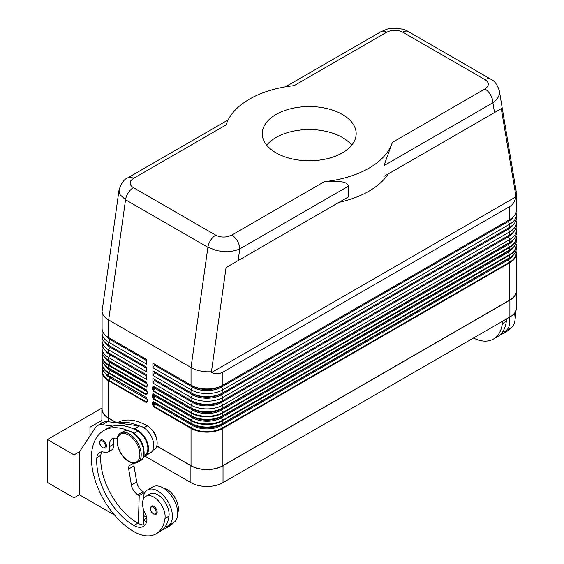 <?xml version="1.0" encoding="UTF-8"?>
<svg xmlns="http://www.w3.org/2000/svg" width="564" height="564" viewBox="0 0 564 564"><rect width="100%" height="100%" fill="white"/><g stroke="black" fill="none" stroke-linecap="round" stroke-linejoin="round"><path stroke-width="0.85" d="M119.025 190.033L120.012 194.707L125.546 199.769L207.89 247.307L191.02 367.531C195.461 370.019 200.77 371.443 206.953 371.81L211.422 371.803L226.058 267.555L348.707 196.744L348.707 186.007C347.177 183.194 344.308 181.784 340.085 181.784L324.342 181.671A84.522 48.8 0 0 0 368.983 168.164A84.522 48.8 0 0 0 392.375 142.396L383.943 165.661L383.943 176.398L501.283 108.655L515.912 196.004L516.243 191.718L499.33 90.748M215.737 235.174A11.266 6.507 -60 0 0 210.612 240.285A11.266 6.507 -60 0 0 207.89 247.307L216.964 250.677L223.823 251.586C230.006 251.84 235.322 250.952 239.763 248.907A11.266 6.507 -120 0 0 237.43 241.054A11.266 6.507 -120 0 0 231.797 235.103L227.898 236.584C223.323 237.507 219.269 237.035 215.737 235.174L133.393 187.636C130.171 185.591 129.353 183.251 130.947 180.614L133.513 178.358L226.065 124.933A84.522 48.8 0 0 1 249.45 99.158A84.522 48.8 0 0 1 294.098 85.65L386.643 32.218A11.266 6.507 -120 0 0 381.003 31.662L285.447 86.835M386.643 32.218L390.542 30.738C395.11 29.821 399.164 30.294 402.703 32.148L485.04 79.693C488.262 81.731 489.08 84.071 487.486 86.715L484.92 88.964A11.266 6.507 60 0 1 490.553 94.914A11.266 6.507 60 0 1 492.887 102.768C497.187 99.765 499.394 96.317 499.492 92.433L499.373 90.987C497.392 84.656 494.494 80.701 490.666 79.122A11.266 6.507 -60 0 1 490.68 79.129A11.266 6.507 -60 0 1 490.779 79.193M153.436 388.977L153.591 390.803A0.754 0.437 120 0 0 153.436 391.324L191.02 413.024A22.539 13.014 0 0 0 222.893 413.024L509.764 247.399A0.754 0.437 -120 0 0 509.602 246.877L222.738 412.503A22.32 12.887 180 0 1 191.175 412.503L153.591 390.803L154.959 388.434L154.05 387.912L153.436 388.977L153.436 387.334A0.754 0.437 180 0 1 152.372 387.334L152.372 388.977A0.754 0.437 0 0 0 153.436 388.977M516.011 227.976A22.539 13.014 180 0 1 516.363 230.274A22.539 13.014 180 0 1 509.764 239.481L222.893 405.1A22.539 13.014 180 0 1 191.02 405.1L191.02 407.913A0.754 0.437 120 0 0 191.175 408.258A22.32 12.887 0 0 0 222.738 408.258A0.754 0.437 -120 0 0 222.893 407.913A22.539 13.014 180 0 1 191.02 407.913L153.436 386.213A0.754 0.437 120 0 0 153.591 386.559L153.436 387.334L154.05 387.694A0.754 0.613 120 0 1 154.959 387.348L192.543 409.048A20.389 11.766 0 0 0 221.37 409.048L508.242 243.422A20.389 11.766 0 0 0 508.263 243.408L508.242 243.422A0.938 0.543 -120 0 0 508.044 243.852A0.938 0.543 -120 0 0 508.242 244.508A20.389 11.766 0 0 0 513.078 240.06M222.738 408.258L509.609 242.633A0.754 0.437 -120 0 0 509.764 242.294L222.893 407.913L222.893 405.1L221.37 402.463L508.242 236.845A20.389 11.766 0 0 0 513 232.516M153.436 396.647L153.591 398.466A0.754 0.437 120 0 0 153.436 398.995L191.02 420.688A22.539 13.014 0 0 0 222.893 420.688A0.754 0.437 -120 0 0 222.738 420.166A22.32 12.887 180 0 1 191.175 420.166L153.591 398.466L154.959 396.104L154.05 395.575L153.436 396.647L153.436 395.004A0.754 0.437 180 0 1 152.372 395.004L152.372 396.647A0.754 0.437 0 0 0 153.436 396.647M222.738 415.929L221.37 416.718L222.738 415.929A22.32 12.887 0 0 1 191.175 415.929A0.754 0.437 120 0 1 191.02 415.583L191.02 413.024A0.754 0.437 -60 0 1 191.175 412.503L192.543 410.134L154.959 388.434A0.938 0.543 120 0 0 154.959 387.348L192.543 409.048A0.938 0.543 -60 0 1 192.733 409.478A0.938 0.543 -60 0 1 192.543 410.134A20.389 11.766 0 0 0 221.37 410.134L222.738 412.503A0.754 0.437 -120 0 1 222.893 413.024L222.893 415.583A0.754 0.437 60 0 1 222.738 415.929L509.602 250.303A0.754 0.437 -120 0 0 509.764 249.958L222.893 415.583A22.539 13.014 180 0 1 191.02 415.583L153.436 393.884A0.754 0.437 120 0 0 153.591 394.229L153.436 395.004L154.05 395.357A0.754 0.613 120 0 1 154.959 395.019L192.543 416.718A20.389 11.766 0 0 0 221.37 416.718L508.242 251.093A20.389 11.766 0 0 0 508.263 251.079L508.242 251.093A0.938 0.543 -120 0 0 508.044 251.523A0.938 0.543 -120 0 0 508.242 252.178A20.389 11.766 0 0 0 513.078 247.723M153.436 404.31L153.591 406.136A0.754 0.437 120 0 0 153.436 406.658L191.02 428.358A0.754 0.437 -60 0 1 191.175 427.836L153.591 406.136L154.959 403.768L154.05 403.246L153.436 404.31L153.436 402.675A0.754 0.437 180 0 1 152.372 402.675L152.372 404.31A0.754 0.437 0 0 0 153.436 404.31M508.242 251.093L509.609 250.303A22.32 12.887 0 0 0 509.609 250.303L221.37 416.718A0.938 0.543 -120 0 0 221.173 417.149A0.938 0.543 -120 0 0 221.37 417.797A20.389 11.766 0 0 1 192.543 417.797L154.959 396.104A0.938 0.543 120 0 0 154.959 395.019L192.543 416.718A0.938 0.543 -60 0 1 192.733 417.149A0.938 0.543 -60 0 1 192.543 417.797L191.175 420.166A0.754 0.437 -60 0 0 191.02 420.688L191.02 423.247A0.754 0.437 120 0 0 191.175 423.592A22.32 12.887 0 0 0 222.738 423.592A0.754 0.437 -120 0 0 222.893 423.247A22.539 13.014 180 0 1 191.02 423.247L153.436 401.554A0.754 0.437 120 0 0 153.591 401.892L153.436 402.675L154.05 403.027A0.754 0.613 120 0 1 154.959 402.682L192.543 424.382A20.389 11.766 0 0 0 221.37 424.382L508.242 258.763A20.389 11.766 0 0 0 508.263 258.749L508.242 258.763A0.938 0.543 -120 0 0 508.044 259.193A0.938 0.543 -120 0 0 508.242 259.842A20.389 11.766 0 0 0 513.078 255.393M222.738 423.592L509.609 257.974A0.754 0.437 -120 0 0 509.764 257.628L222.893 423.247L222.893 420.688L509.764 255.069A22.539 13.014 0 0 0 516.363 245.869A22.539 13.014 0 0 0 515.94 243.352M147.098 384.112L147.098 385.755A0.754 0.437 0 0 0 147.324 386.058L147.324 384.422A0.754 0.437 180 0 1 147.098 384.112L146.414 382.42A0.754 0.437 -60 0 1 146.259 382.075L108.676 360.375L108.676 357.562A22.539 13.014 180 0 1 102.077 348.362A22.539 13.014 180 0 1 102.429 346.056M147.098 385.466L146.414 386.657L147.098 385.755M146.901 382.949L110.199 361.51A0.938 0.543 -60 0 1 110.389 361.94A0.938 0.543 -60 0 1 110.199 362.589L108.831 364.957A22.32 12.887 180 0 1 102.549 353.91M103.17 355.186A22.32 12.887 0 0 0 108.831 360.72L146.414 382.42M147.098 391.783L147.098 393.418A0.754 0.437 0 0 0 147.324 393.728L147.324 392.093A0.754 0.437 180 0 1 147.098 391.783L146.414 390.084A0.754 0.437 -60 0 1 146.259 389.738L108.676 368.045L108.676 365.486L146.259 387.179L147.324 386.058M147.098 393.136L146.414 394.328L147.098 393.418M146.901 390.619L110.199 369.173A0.938 0.543 -60 0 1 110.389 369.603A0.938 0.543 -60 0 1 110.199 370.259L108.831 372.628A0.754 0.437 120 0 0 108.676 373.149L146.259 394.849L147.324 393.728M103.17 362.849A22.32 12.887 0 0 0 108.831 368.384L146.414 390.084M147.098 400.807L146.414 401.991L147.098 401.089A0.754 0.437 0 0 0 147.324 401.399L147.324 399.756A0.754 0.437 180 0 1 147.098 399.453L147.098 401.089M146.901 398.29L146.414 397.754A0.754 0.437 -60 0 1 146.259 397.409L108.676 375.709A22.539 13.014 180 0 1 102.077 366.508L102.077 363.949A22.539 13.014 0 0 0 108.676 373.149L108.676 375.709A0.754 0.437 -60 0 0 108.831 376.054L110.199 376.844A0.938 0.543 -60 0 1 110.389 377.274A0.938 0.543 -60 0 1 110.199 377.929L108.831 380.298A22.32 12.887 180 0 1 102.549 369.251M228.11 119.935L127.88 177.801A11.266 6.507 60 0 1 133.513 178.358M226.058 267.555L348.707 196.744M339.034 202.328A84.522 48.8 0 0 0 368.983 191.168A84.522 48.8 0 0 0 388.3 173.881M383.943 176.398L501.283 108.655M127.88 177.801C124.256 178.999 121.295 183.124 119.004 190.174L102.077 311.257C102.176 314.522 104.375 317.433 108.676 319.992L125.546 199.769A11.266 6.507 -60 0 1 128.275 192.747A11.266 6.507 -60 0 1 133.393 187.636M117.263 438.58A13.148 7.593 -120 0 0 112.236 438.672A13.148 7.593 -120 0 0 109.642 446.554A9.391 5.421 60 0 1 107.794 452.187A9.391 5.421 60 0 1 104.354 452.307A13.148 7.593 -120 0 0 99.539 452.476A13.148 7.593 -120 0 0 96.846 457.637A52.593 30.364 -120 0 0 133.908 525.486A18.781 10.843 -120 0 0 143.298 526.416A18.781 10.843 -120 0 0 146.689 521.693A9.391 5.421 -120 0 0 145.315 513.783A15.968 9.214 60 0 1 142.657 501.847A15.968 9.214 60 0 1 145.85 496.327A15.968 9.214 60 0 1 158.886 501.41A15.968 9.214 60 0 1 165.005 518.457A44.429 25.648 60 0 1 156.122 533.819A44.429 25.648 60 0 1 133.908 531.619A60.101 34.7 60 0 1 94.646 478.66A60.101 34.7 60 0 1 103.861 430.494A60.101 34.7 60 0 1 128.592 430.79M103.861 430.494L107.844 428.196A60.101 34.7 60 0 1 112.885 426.13A60.101 34.7 60 0 1 133.633 428.957A60.101 34.7 60 0 1 137.891 431.171A14.086 8.136 60 0 1 145.702 440.047A14.086 8.136 60 0 1 144.934 454.873L143.855 455.493M135.402 434.463A14.086 8.136 60 0 1 141.719 442.345A14.086 8.136 60 0 1 143.757 448.937M151.032 428.915A9.391 5.421 60 0 1 156.383 438.179M117.009 422.901L117.136 422.831A60.101 34.7 60 0 1 147.19 425.806A14.086 8.136 60 0 1 155.001 434.675A14.086 8.136 60 0 1 154.233 449.508L152.865 450.298M143.207 499.612A20.664 11.929 60 0 1 143.207 499.415A20.664 11.929 60 0 1 147.486 489.961A20.664 11.929 60 0 1 163.405 495.495A20.664 11.929 60 0 1 172.422 516.286A20.664 11.929 60 0 1 168.142 525.74A20.664 11.929 60 0 1 165.259 526.663A44.429 25.648 60 0 1 160.105 531.521L156.122 533.819M168.142 525.74L173.458 522.673A20.664 11.929 -120 0 0 177.738 513.219A20.664 11.929 -120 0 0 168.721 492.428A20.664 11.929 -120 0 0 152.795 486.887L147.486 489.961M157.152 512.07A4.695 2.714 60 0 1 156.179 514.22L153.457 514.023C150.193 511.217 149.538 508.573 151.483 506.084A4.695 2.714 60 0 1 153.831 506.317A4.695 2.714 60 0 1 157.152 512.07M106.42 445.969A4.695 2.714 60 0 1 105.447 448.119L102.718 447.929C99.461 445.123 98.806 442.472 100.752 439.99A4.695 2.714 60 0 1 103.099 440.223A4.695 2.714 60 0 1 106.42 445.969M515.524 311.617A15.968 9.214 60 0 1 515.623 316.03A44.429 25.648 60 0 1 515.066 319.062M502.446 321.304A15.968 9.214 60 0 1 502.341 323.694A44.429 25.648 60 0 1 493.458 339.063A44.429 25.648 60 0 1 473.45 338.04M506.43 318.998A15.968 9.214 60 0 1 506.324 321.395A44.429 25.648 60 0 1 502.594 331.9A20.664 11.929 -120 0 0 505.485 330.983A20.664 11.929 -120 0 0 509.764 321.522A20.664 11.929 -120 0 0 509.348 317.313M514.453 313.231A20.664 11.929 60 0 1 515.073 318.456A20.664 11.929 60 0 1 510.794 327.917L505.485 330.983M276.015 114.492A46.953 27.107 180 0 1 327.19 108.619A46.953 27.107 180 0 1 356.173 133.661A46.953 27.107 180 0 1 342.418 152.83A46.953 27.107 180 0 1 291.25 158.71A46.953 27.107 180 0 1 262.26 133.661A46.953 27.107 180 0 1 276.015 114.492M351.739 145.167A46.953 27.107 0 0 0 276.015 137.496A46.953 27.107 0 0 0 266.702 145.167M101.936 408.075L47.446 439.532L74.011 454.866L74.011 497.808L79.453 494.663M79.623 451.63L74.011 454.866M101.887 420.37L89.951 427.265L89.951 435.972M74.011 497.808L47.446 482.474L47.446 439.532M79.453 457.855L79.453 494.818L114.584 515.094M79.327 457.933L79.453 451.877L95.45 427.632A18.781 10.843 60 0 1 97.692 425.489A18.781 10.843 60 0 1 102.345 424.692L112.885 426.13M506.916 330.159A44.429 25.648 60 0 1 502.757 333.691A44.429 25.648 60 0 1 499.944 334.953M502.594 331.9A44.429 25.648 60 0 1 497.441 336.757L493.458 339.063M510.899 327.853A44.429 25.648 60 0 1 506.74 331.392L502.757 333.691M191.02 465.674L191.02 428.358A22.539 13.014 0 0 0 222.893 428.358L509.764 262.739A22.539 13.014 0 0 0 516.363 253.532L516.363 290.855A22.539 13.014 180 0 1 509.764 300.055L222.893 465.674A22.539 13.014 180 0 1 191.02 465.674L156.792 445.92M516.363 289.17A22.729 13.12 180 0 1 516.553 290.855A22.729 13.12 180 0 1 509.891 300.133L223.027 465.751A22.729 13.12 180 0 1 190.886 465.751L156.75 446.046M143.341 457.2L150.856 452.539A15.024 8.679 -120 0 0 152.068 437.953A15.024 8.679 -120 0 0 139.414 425.954L107.653 421.625A18.781 10.843 -120 0 0 103 422.422L97.692 425.489M144.511 493.197L144.532 492.513L143.207 491.745A9.391 5.421 60 0 1 136.714 481.959L133.999 465.942A5.633 3.25 60 0 1 134.288 463.171M143.531 524.992L143.968 510.808M133.633 428.957L134.105 429.021A15.024 8.679 60 0 1 146.753 441.02A15.024 8.679 60 0 1 145.54 455.606L143.453 456.896M133.428 463.122L129.713 465.427A5.633 3.25 -120 0 0 128.691 469.008L131.405 485.026A9.391 5.421 -120 0 0 137.891 494.818L139.223 495.58L144.532 492.513M139.223 495.58L138.363 523.448A18.781 10.843 -120 0 0 145.075 524.894M101.837 451.863A13.148 7.593 -120 0 0 100.829 455.338A52.593 30.364 -120 0 0 137.891 523.188A18.781 10.843 -120 0 0 138.363 523.448M114.534 438.059A13.148 7.593 -120 0 0 113.625 444.256A9.391 5.421 60 0 1 111.778 449.889L107.794 452.187M118.193 423.063A60.101 34.7 60 0 1 138.948 425.89M169.581 524.915A44.429 25.648 60 0 1 165.421 528.454A44.429 25.648 60 0 1 162.601 529.709M143.679 520.382A18.781 10.843 -120 0 0 146.718 521.601M145.85 496.327L149.834 494.022A15.968 9.214 60 0 1 162.869 499.112A15.968 9.214 60 0 1 168.988 516.152A44.429 25.648 60 0 1 165.259 526.663M143.82 515.693A52.593 30.364 -120 0 0 146.689 517.526M163.292 488.008A15.968 9.214 60 0 1 178.287 510.787A44.429 25.648 60 0 1 177.723 513.825M173.564 522.609A44.429 25.648 60 0 1 169.404 526.156L165.421 528.454M116.551 422.838L108.542 418.213A22.729 13.12 180 0 1 101.887 408.935A22.729 13.12 180 0 1 102.077 407.25M145.033 456.149L190.886 482.622A22.729 13.12 0 0 0 223.027 482.622L509.891 317.003A22.729 13.12 0 0 0 516.553 307.725L516.553 290.855M516.011 212.642A22.539 13.014 180 0 1 516.363 214.94A22.539 13.014 180 0 1 509.764 224.141L222.893 389.766A22.539 13.014 180 0 1 191.02 389.766L152.9 367.763L152.9 363.16L191.02 385.163L191.02 367.531L108.676 319.992L108.676 337.624L146.788 359.628L146.788 364.231L108.676 342.228A22.539 13.014 180 0 1 102.077 333.028A22.539 13.014 180 0 1 102.429 330.723M211.422 372.614L515.912 196.822C514.981 201.39 512.937 204.619 509.764 206.509L222.893 372.127C219.671 373.932 215.85 374.094 211.422 372.614L211.422 371.803M515.912 196.004L515.912 196.822M152.9 363.16L191.02 385.163A22.539 13.014 0 0 0 222.893 385.163L509.764 219.544A22.539 13.014 0 0 0 516.363 210.344L516.363 193.177M222.893 372.127L222.893 385.163L221.37 386.044A20.389 11.766 0 0 1 192.543 386.044A0.938 0.543 -60 0 1 192.733 386.474A0.938 0.543 -60 0 1 192.543 387.13L191.02 389.766L191.02 392.833L192.543 393.714A0.938 0.543 -60 0 1 192.733 394.144A0.938 0.543 -60 0 1 192.543 394.793L191.02 397.437L191.02 400.503L192.543 401.378A0.938 0.543 -60 0 1 192.733 401.808A0.938 0.543 -60 0 1 192.543 402.463L191.02 405.1L152.9 383.097L152.9 378.493L191.02 400.503A22.539 13.014 0 0 0 222.893 400.503L509.764 234.878A22.539 13.014 0 0 0 516.363 225.678L516.363 222.611A22.539 13.014 180 0 1 509.764 231.811L222.893 397.437A22.539 13.014 180 0 1 191.02 397.437L152.9 375.427L152.9 370.83L191.02 392.833A22.539 13.014 0 0 0 222.893 392.833L509.764 227.207A22.539 13.014 0 0 0 516.363 218.007L516.363 214.94M102.077 333.028L102.077 336.095A22.539 13.014 0 0 0 108.676 345.295L146.788 367.298L146.788 371.902L108.676 349.892A22.539 13.014 180 0 1 102.077 340.691A22.539 13.014 180 0 1 102.429 338.393M102.077 340.691L102.077 343.758A22.539 13.014 0 0 0 108.676 352.958L146.788 374.968L146.788 379.565L108.676 357.562L110.199 354.925A20.389 11.766 180 0 1 105.44 350.596M116.903 422.887L108.676 418.135A22.539 13.014 180 0 1 102.077 408.935L102.077 371.62A22.539 13.014 0 0 0 108.676 380.82A0.754 0.437 -60 0 1 108.831 380.298L146.414 401.991A0.754 0.437 -60 0 0 146.259 402.52L147.324 401.399M102.077 311.257L102.077 328.424A22.539 13.014 0 0 0 108.676 337.624L110.199 338.506A0.938 0.543 -60 0 1 110.389 338.936A0.938 0.543 -60 0 1 110.199 339.591L108.676 342.228L108.676 345.295L110.199 346.169A0.938 0.543 -60 0 1 110.389 346.599A0.938 0.543 -60 0 1 110.199 347.255L108.676 349.892L108.676 352.958L110.199 353.839A0.938 0.543 -60 0 1 110.389 354.27A0.938 0.543 -60 0 1 110.199 354.925L146.788 376.054M222.893 385.163L508.242 220.418A20.389 11.766 0 0 0 508.263 220.404L508.242 220.418A0.938 0.543 -120 0 0 508.044 220.848A0.938 0.543 -120 0 0 508.242 221.504A20.389 11.766 0 0 0 513 217.182M154.423 364.041A0.938 0.543 -60 0 1 154.423 365.119L152.9 367.763M152.9 370.83L192.543 393.714A20.389 11.766 0 0 0 221.37 393.714L508.242 228.089A20.389 11.766 0 0 0 508.263 228.075L508.242 228.089A0.938 0.543 -120 0 0 508.044 228.519A0.938 0.543 -120 0 0 508.242 229.174A20.389 11.766 0 0 0 513 224.853M516.011 220.312A22.539 13.014 180 0 1 516.363 222.611M154.423 371.704A0.938 0.543 -60 0 1 154.423 372.79L152.9 375.427M152.9 378.493L192.543 401.378A20.389 11.766 0 0 0 221.37 401.378L508.242 235.759A20.389 11.766 0 0 0 508.263 235.745L508.242 235.759A0.938 0.543 -120 0 0 508.044 236.189A0.938 0.543 -120 0 0 508.242 236.845L509.764 239.481L509.764 242.294A22.539 13.014 180 0 0 516.363 233.087L516.363 230.274M154.423 379.375A0.938 0.543 -60 0 1 154.423 380.46L152.9 383.097M192.733 424.812A0.938 0.543 -60 0 1 192.543 425.467A20.389 11.766 0 0 0 221.37 425.467L508.242 259.842L509.602 262.211L222.738 427.836A22.32 12.887 180 0 1 191.175 427.836L192.543 425.467L154.959 403.768A0.938 0.543 120 0 0 154.959 402.682L192.543 424.382A0.938 0.543 -60 0 1 192.733 424.812M508.242 258.763L221.37 424.382A0.938 0.543 -120 0 0 221.173 424.812A0.938 0.543 -120 0 0 221.37 425.467L222.738 427.836A0.754 0.437 -120 0 1 222.893 428.358L222.893 465.674M508.242 243.422L221.37 409.048A0.938 0.543 -120 0 0 221.173 409.478A0.938 0.543 -120 0 0 221.37 410.134L508.242 244.508L509.602 246.877A22.32 12.887 180 0 0 515.891 235.83M154.423 380.46L192.543 402.463A20.389 11.766 0 0 0 221.37 402.463A0.938 0.543 -120 0 1 221.173 401.808A0.938 0.543 -120 0 1 221.37 401.378L508.242 235.759M154.423 372.79L192.543 394.793A20.389 11.766 0 0 0 221.37 394.793L508.242 229.174L509.764 231.811L509.764 234.878M508.242 228.089L221.37 393.714A0.938 0.543 -120 0 0 221.173 394.144A0.938 0.543 -120 0 0 221.37 394.793L222.893 397.437L222.893 400.503M154.423 365.119L192.543 387.13A20.389 11.766 0 0 0 221.37 387.13L508.242 221.504L509.764 224.141L509.764 227.207M508.242 220.418L221.37 386.044A0.938 0.543 -120 0 0 221.173 386.474A0.938 0.543 -120 0 0 221.37 387.13L222.893 389.766L222.893 392.833M103.17 370.52A22.32 12.887 0 0 0 108.831 376.054L110.199 376.844A20.389 11.766 180 0 1 110.17 376.83M110.177 369.159L108.831 368.384C104.432 365.775 102.176 362.596 102.077 358.838A22.539 13.014 180 0 0 108.676 368.045A0.754 0.437 -60 0 0 108.831 368.384L110.199 369.173A20.389 11.766 180 0 1 110.17 369.159M110.177 361.496L108.831 360.72C104.432 358.112 102.176 354.925 102.077 351.175A22.539 13.014 180 0 0 108.676 360.375A0.754 0.437 -60 0 0 108.831 360.72L110.199 361.51A20.389 11.766 180 0 1 110.17 361.496M146.788 374.968L110.199 353.839A20.389 11.766 180 0 1 110.17 353.825M146.788 367.298L110.199 346.169A20.389 11.766 180 0 1 110.17 346.155M146.788 359.628L110.199 338.506A20.389 11.766 180 0 1 110.17 338.492M238.128 260.589L239.763 248.907L348.707 186.007M383.943 165.661L492.887 102.768L494.529 112.553M485.04 79.693A11.266 6.507 -60 0 1 490.165 78.882A11.266 6.507 -60 0 1 490.666 79.122L408.336 31.591A11.266 6.507 -60 0 1 408.336 31.591A11.266 6.507 -60 0 0 407.821 31.344A11.266 6.507 -60 0 0 402.703 32.148M515.891 243.5A22.32 12.887 180 0 1 509.602 254.547A0.754 0.437 60 0 1 509.764 255.069L509.764 257.628A22.539 13.014 180 0 0 516.363 248.428L515.954 243.31M509.602 254.547L222.738 420.166L221.37 417.797L508.242 252.178L509.602 254.547M509.764 300.055L509.764 262.739A0.754 0.437 -120 0 0 509.602 262.211A22.32 12.887 180 0 0 515.891 251.163M146.259 387.179A0.754 0.437 -60 0 1 146.414 386.657L108.831 364.957A0.754 0.437 -60 0 0 108.676 365.486A22.539 13.014 0 0 1 102.077 356.279A22.539 13.014 0 0 1 102.5 353.769M146.259 394.849A0.754 0.437 -60 0 1 146.414 394.328L108.831 372.628A22.32 12.887 180 0 1 102.549 361.58M131.92 432.32A16.906 9.757 60 0 1 142.96 447.217A16.906 9.757 60 0 1 140.365 460.767C148.332 457.023 142.636 437.629 132.385 432.278C128.994 430.367 126.019 430.106 123.467 431.488A16.906 9.757 60 0 1 131.92 432.32M137.715 462.297C135.156 463.678 132.18 463.411 128.789 461.507C118.539 456.156 112.842 436.762 120.809 433.018A16.906 9.757 60 0 1 129.262 433.857A16.906 9.757 60 0 1 140.302 448.754A16.906 9.757 60 0 1 137.715 462.297L140.365 460.767M128.599 435.006A15.968 9.214 60 0 1 139.886 454.556A15.968 9.214 60 0 1 128.599 461.077A15.968 9.214 60 0 1 117.305 441.52A15.968 9.214 60 0 1 128.599 435.006M137.891 431.171L134.063 433.385M147.19 425.806L143.848 427.731M156.087 512.07A3.941 2.277 -120 0 0 153.302 507.233A3.941 2.277 -120 0 0 150.51 508.848A3.941 2.277 -120 0 0 153.302 513.677A3.941 2.277 -120 0 0 156.087 512.07M105.355 445.969A3.941 2.277 -120 0 0 102.563 441.14A3.941 2.277 -120 0 0 99.779 442.754A3.941 2.277 -120 0 0 102.563 447.583A3.941 2.277 -120 0 0 105.355 445.969M514.974 316.404L515.623 316.03M502.341 323.694L506.324 321.395M102.345 424.692L107.653 421.625M134.105 429.021L139.414 425.954M137.891 494.818L143.207 491.745M131.405 485.026L136.714 481.959M128.691 469.008L133.999 465.942M129.713 465.427L133.668 463.143M145.54 455.606L150.856 452.539M146.788 518.048L143.693 519.839M178.287 510.787L177.632 511.16M113.625 444.256L109.642 446.554M100.829 455.338L96.846 457.637M137.891 523.188L133.908 525.486M168.988 516.152L165.005 518.457M108.542 421.745L108.542 418.213M190.886 482.622L190.886 465.751M324.342 181.671L231.797 235.103M484.92 88.964L392.375 142.396M509.764 219.544L509.764 206.509M147.324 399.756L146.259 397.409M110.177 376.83L108.831 376.054C104.432 373.446 102.176 370.266 102.077 366.508M102.5 369.103A22.539 13.014 0 0 0 102.077 371.62L102.486 369.06M108.676 418.135L108.676 380.82L146.259 402.52M152.372 404.31L153.436 406.658M153.436 401.554L152.372 402.675M152.372 396.647L153.436 398.995M153.436 393.884L152.372 395.004M152.372 388.977L153.436 391.324M153.436 386.213L152.372 387.334M147.324 384.422L146.259 382.075M147.324 392.093L146.259 389.738M102.5 361.439A22.539 13.014 0 0 0 102.077 363.949L102.486 361.397M147.091 391.557L110.199 370.259A20.389 11.766 180 0 1 105.362 365.81M147.091 383.894L110.199 362.589A20.389 11.766 180 0 1 105.362 358.14M146.788 360.713L110.199 339.591A20.389 11.766 180 0 1 105.44 335.263M146.788 368.384L110.199 347.255A20.389 11.766 180 0 1 105.44 342.933M147.091 399.227L110.199 377.929A20.389 11.766 180 0 1 105.362 373.474M515.954 250.98L516.363 253.532A22.539 13.014 0 0 0 515.94 251.022M516.363 248.428C516.257 252.178 514.008 255.365 509.609 257.974A22.32 12.887 0 0 0 509.609 257.974A22.32 12.887 0 0 0 515.263 252.432M515.954 235.646L516.363 238.198A22.539 13.014 0 0 1 509.764 247.399L509.764 249.958A22.539 13.014 180 0 0 516.363 240.757C516.257 244.515 514.008 247.695 509.609 250.303A22.32 12.887 0 0 0 515.263 244.769M516.363 240.757L516.363 238.198A22.539 13.014 0 0 0 515.94 235.689M516.363 233.087C516.257 236.845 514.008 240.024 509.609 242.633A22.32 12.887 0 0 0 509.609 242.633A22.32 12.887 0 0 0 515.263 237.099M509.891 317.003L509.891 300.133M223.027 482.622L223.027 465.751M110.177 353.825L108.676 352.958M110.177 346.155L108.676 345.295M110.177 338.492L108.676 337.624M120.809 433.018L123.467 431.488M381.003 31.662L386.721 29.293C394.581 26.705 405.304 29.279 408.322 31.591M146.414 397.754L147.098 399.453M102.077 358.838L102.486 353.727M102.077 351.175L102.077 348.362M101.887 423.063L101.887 408.935"/></g></svg>
